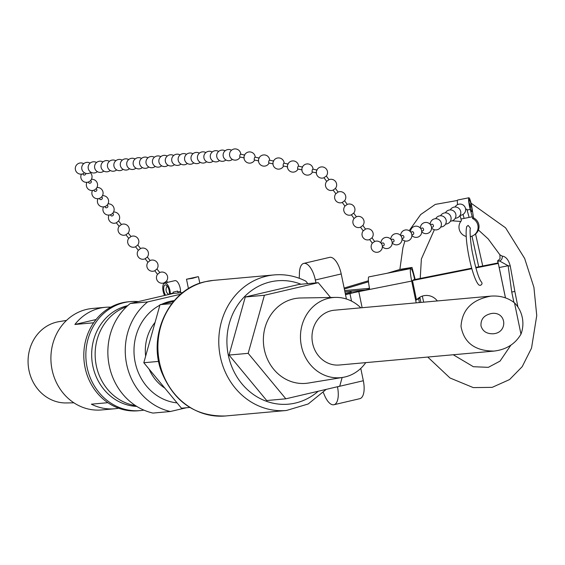 <?xml version="1.0" encoding="UTF-8"?>
<svg xmlns="http://www.w3.org/2000/svg" width="565" height="565" viewBox="0 0 565 565"><rect width="100%" height="100%" fill="white"/><g stroke="black" fill="none" stroke-linecap="round" stroke-linejoin="round"><path stroke-width="0.85" d="M369.644 289.082L365.357 289.958L344.911 291.78M505.449 297.868L498.316 263.431L475.9 267.902M471.895 268.7L412.485 280.544L416.511 299.973A13.447 13.306 56.8 0 1 437.303 300.947M481.076 281.568C482.51 283.129 482.298 284.379 480.434 285.332L479.134 285.148C472.488 279.908 463.71 238.324 466.754 226.509M344.657 290.565L369.496 288.327M368.514 281.787L344.339 289.033M344.134 288.051L368.429 280.77M173.526 301.519L160.022 304.676L143.807 362.737L181.464 408.205L189.833 407.45M164.825 388.12A42.792 38.66 -95.1 0 1 149.111 369.143M145.643 356.162A42.792 38.66 -95.1 0 1 155.071 322.41M365.753 362.631A40.242 36.365 -95.1 0 1 342.842 377.392A40.242 36.365 -95.1 0 1 300.637 340.872A40.242 36.365 -95.1 0 1 335.638 297.402A40.242 36.365 -95.1 0 1 360.823 307.833M494.114 351.077L339.318 365.011A27.508 24.853 -95.1 0 1 312.607 343.28A27.508 24.853 -95.1 0 1 334.388 310.213L490.886 296.124C499.99 295.453 507.857 297.691 514.496 302.847L520.972 334.148C515.294 343.93 506.339 349.573 494.114 351.077C475.031 351.035 463.999 342.821 461.019 326.436C462.057 309.691 472.015 299.584 490.886 296.124M481.013 325.927C482.651 331.288 486.677 333.901 493.097 333.781C508.105 332.919 506.854 311.583 491.903 313.427C484.191 314.945 480.561 319.112 481.013 325.927M520.972 334.148A27.508 24.853 84.9 0 0 514.496 302.847M420.904 302.423L419.823 297.239A13.447 13.306 -123.2 0 0 417.705 299.189L416.511 299.973M412.485 280.544L413.686 279.76L471.754 268.184M475.758 267.386L498.062 262.937L498.316 263.431M469.988 208.527A8.023 1.088 78.7 0 0 470.221 209.424L470.009 208.52A8.023 1.088 -101.3 0 1 468.908 197.771A8.023 1.088 -101.3 0 1 471.959 207.751L473.548 217.885L472.608 218.5L472.248 216.776L469.112 217.405L467.1 210.046A8.023 1.088 -101.3 0 1 466.867 209.149L465.624 209.396M472.608 218.5L472.587 218.507A9.626 9.52 56.8 0 1 473.802 235.21L474.741 234.595A9.626 9.52 -123.2 0 0 473.534 217.892M469.112 217.405L464.119 218.401L463.039 214.418L464.119 218.401L461.005 219.022L460.03 215.435M466.146 236.424A9.626 9.52 56.8 0 1 461.358 220.746L461.005 219.022M473.802 235.21A9.626 9.52 56.8 0 1 470.25 236.608M466.754 226.516L468.166 225.4L470.44 228.253C469.451 229.221 470.645 245.436 472.905 254.985C475.765 268.841 478.491 277.705 481.083 281.582L481.041 281.547M130.423 301.604L128.368 301.795A54.713 49.438 84.9 0 0 84.044 360.717A54.713 49.438 84.9 0 0 138.185 410.776L140.233 410.593A54.713 49.438 -95.1 0 1 86.092 360.534A54.713 49.438 -95.1 0 1 130.423 301.604A54.713 49.438 -95.1 0 1 138.354 301.597M127.697 305.665A50.942 46.026 84.9 0 0 91.89 359.665A50.942 46.026 84.9 0 0 136.765 406.405M143.87 410.119A54.713 49.438 -95.1 0 1 140.233 410.593M93.628 322.792L74.884 324.48A50.942 46.026 -95.1 0 1 105.507 307.289A50.942 46.026 -95.1 0 1 110.768 307.148M74.884 324.48L96.05 319.529M118.643 408.213A50.942 46.026 -95.1 0 1 114.639 408.77A50.942 46.026 -95.1 0 1 91.389 404.18L107.88 402.69M66.501 320.419L58.972 321.655A40.899 36.951 84.9 0 0 28.25 365.393A40.899 36.951 84.9 0 0 66.289 402.944L73.916 402.817M105.507 307.289L92.399 308.469A50.942 46.026 84.9 0 0 51.125 363.337A50.942 46.026 84.9 0 0 101.531 409.95L114.639 408.77M126.624 306.654A50.942 46.026 84.9 0 0 95.372 359.354A50.942 46.026 84.9 0 0 135.536 405.621M186.386 407.761L170.34 411.511L152.946 413.079A61.133 55.236 -95.1 0 1 109.257 365.845A61.133 55.236 -95.1 0 1 130.254 303.49L173.321 293.426L182.82 292.571M180.864 294.16L147.649 301.929L130.254 303.49M177.064 402.894A51.471 46.5 -95.1 0 1 134.844 360.611A51.471 46.5 -95.1 0 1 159.881 305.185M161.703 304.281A51.471 46.5 -95.1 0 1 174.317 300.601M170.34 411.511A61.133 55.236 -95.1 0 1 126.652 364.284A61.133 55.236 -95.1 0 1 147.649 301.929M457.586 204.622A8.023 1.088 -101.3 0 1 457.664 200.017L468.908 197.771M469.247 199.678A6.095 0.826 -101.3 0 1 469.289 199.664A6.095 0.826 -101.3 0 1 471.295 205.483A6.095 0.826 -101.3 0 1 471.669 211.621A6.095 0.826 -101.3 0 1 469.699 205.964A6.095 0.826 -101.3 0 1 469.247 199.678M472.248 216.776L470.009 208.52M170.347 294.118L170.34 293.744A8.023 3.411 -103.2 0 0 164.726 283.023A8.023 3.411 -103.2 0 0 164.083 294.309L164.563 295.474M177.65 291.088L177.692 292.027A8.023 3.411 -103.2 0 0 177.65 291.088L173.13 292.147A8.023 3.411 76.8 0 1 173.173 293.087L173.173 293.461M180.51 290.855L180.482 290.431A8.023 3.411 76.8 0 1 180.525 291.363L180.539 292.776M180.503 290.424A8.023 3.411 -103.2 0 0 174.924 280.643L164.726 283.023M169.359 294.351A6.095 2.592 -103.2 0 0 169.429 293.044A6.095 2.592 -103.2 0 0 165.319 284.873A6.095 2.592 -103.2 0 0 165.164 284.901A6.095 2.592 -103.2 0 0 163.68 288.955A6.095 2.592 -103.2 0 0 165.594 295.234M166.159 285.078L167.289 286.13M431.815 224.277A1.441 1.052 69.2 0 1 432.938 224.623A1.441 1.052 69.2 0 1 433.454 225.986A1.441 1.052 69.2 0 1 432.868 226.968M420.678 228.5L421.984 228.006A1.441 1.052 69.2 0 1 423.475 228.966A1.441 1.052 69.2 0 1 423.016 230.704L421.702 231.198M412.125 231.742A1.441 1.052 69.2 0 1 413.629 232.695A1.441 1.052 69.2 0 1 413.17 234.433L411.857 234.934M382.583 242.943A1.441 1.052 69.2 0 1 384.087 243.896A1.441 1.052 69.2 0 1 383.635 245.634L382.314 246.128M391.142 239.694L392.442 239.207A1.441 1.052 69.2 0 1 393.932 240.167A1.441 1.052 69.2 0 1 393.48 241.898M400.988 235.965L402.287 235.471A1.441 1.052 69.2 0 1 403.784 236.431A1.441 1.052 69.2 0 1 403.325 238.169M374.623 241.495L372.37 243.162M374.673 241.488L371.975 237.837L369.651 239.553L372.349 243.204A5.615 5.615 0 0 0 379.892 251.347A5.615 5.615 0 0 0 374.666 241.481M365.491 229.136L363.239 230.803M365.541 229.129L362.843 225.477L360.519 227.194L363.217 230.845A5.615 5.615 0 0 0 369.701 239.546M356.36 216.769L354.107 218.436M326.683 181.386L323.985 177.735L326.309 176.019L329.007 179.67L326.704 181.344M328.957 179.677L329.007 179.67A5.615 5.615 0 0 1 335.419 188.428L333.117 190.101L335.836 193.71M338.089 192.044L335.419 188.428M338.138 192.036L335.815 193.753A5.615 5.615 0 0 0 342.298 202.454L342.256 202.468M347.228 204.41L344.572 200.745L342.298 202.454M362.822 225.52A5.615 5.615 0 0 0 356.402 216.755L353.69 213.153A5.615 5.615 0 0 0 347.263 204.389L344.968 206.07M353.69 213.153L351.388 214.827L354.086 218.478A5.615 5.615 0 0 0 360.569 227.187M316.76 170.404A1.441 0.41 101.7 0 0 316.344 172.403M317.127 170.051L312.855 169.168A1.441 0.41 101.7 0 0 312.304 169.959A1.441 0.41 101.7 0 0 312.071 171.52A1.441 0.41 101.7 0 0 312.268 171.993L316.541 172.876M302.077 169.881L297.804 168.999A1.441 0.41 101.7 0 1 297.607 168.518A1.441 0.41 101.7 0 1 297.84 166.958A1.441 0.41 101.7 0 1 298.391 166.167L302.663 167.049A1.441 0.41 101.7 0 0 302.113 167.847A1.441 0.41 101.7 0 0 301.88 169.401M287.613 166.88L283.348 165.997A1.441 0.41 101.7 0 1 283.143 165.517A1.441 0.41 101.7 0 1 283.383 163.963A1.441 0.41 101.7 0 1 283.934 163.172L288.199 164.055A1.441 0.41 101.7 0 0 287.649 164.846A1.441 0.41 101.7 0 0 287.416 166.407M244.228 157.889L239.956 156.999A1.441 0.41 -78.3 0 1 239.758 156.526A1.441 0.41 -78.3 0 1 239.991 154.965A1.441 0.41 -78.3 0 1 240.542 154.174L244.815 155.057A1.441 0.41 101.7 0 0 244.264 155.855A1.441 0.41 101.7 0 0 244.031 157.409M258.495 160.411A1.441 0.41 101.7 0 1 258.728 158.85A1.441 0.41 101.7 0 1 259.279 158.059L255.006 157.169A1.441 0.41 101.7 0 0 254.455 157.967A1.441 0.41 101.7 0 0 254.222 159.521A1.441 0.41 101.7 0 0 254.42 160.001L258.692 160.884M272.959 163.405A1.441 0.41 101.7 0 1 273.192 161.851A1.441 0.41 101.7 0 1 273.743 161.053L269.47 160.17A1.441 0.41 101.7 0 0 268.919 160.961A1.441 0.41 101.7 0 0 268.686 162.522A1.441 0.41 101.7 0 0 268.884 162.995L273.156 163.885M82.744 173.851L83.288 174.656A1.441 1.109 -34 0 0 85.809 173.37M88.267 182.036L88.811 182.841A1.441 1.109 -34 0 0 91.198 181.21L90.661 180.419M113.297 213.951A1.441 1.109 146 0 1 110.924 215.59L110.373 214.778M105.394 207.404A1.441 1.109 -34 0 0 107.774 205.766L107.237 204.975M99.871 199.219A1.441 1.109 -34 0 0 102.244 197.581M94.348 191.034A1.441 1.109 -34 0 0 96.721 189.395M116.369 222.772L118.544 221.035M109.073 215.06A5.615 5.615 0 0 0 116.319 222.794L119.144 226.332L121.404 224.524L118.565 220.979A5.615 5.615 0 0 0 113.509 212.066M125.967 234.772L128.142 233.034M119.173 226.275A5.615 5.615 0 0 0 125.917 234.793L128.742 238.324L131.002 236.523L128.163 232.978M135.565 246.771L137.74 245.026M164.366 282.761L166.541 281.024M154.768 270.769L157.543 274.322L159.796 272.521L156.943 269.025M145.163 258.77L147.966 262.273A5.615 5.615 0 0 0 154.718 270.79L156.964 268.975A5.615 5.615 0 0 0 150.142 260.529L147.338 257.026M147.966 262.273L150.142 260.529M145.106 258.777L147.366 256.976A5.615 5.615 0 0 0 140.544 248.529L137.768 244.977M135.508 246.778L138.347 250.323L140.544 248.529M342.842 377.392L308.426 383.042A42.792 38.66 -95.1 0 1 263.551 344.212A42.792 38.66 -95.1 0 1 300.771 297.988L335.638 297.402M505.484 297.882L499.206 267.528L508.14 265.748L511.735 291.999L514.863 291.484L510.287 266.115A4.075 0.388 7.4 0 0 508.14 265.748L499.446 260.917L497.807 261.242L499.206 267.528M497.807 261.242L499.446 260.917A4.075 3.673 -95.2 0 0 502.2 256.107L499.891 254.808L500.032 258.636L497.673 260.995M498.026 262.944L497.574 260.79M387.583 273.163L400.295 269.328L411.998 267.436L397.287 271.228M415.183 279.463L411.998 267.436M517.936 307.049L514.863 291.484M510.287 266.115C508.662 259.921 505.965 256.588 502.2 256.107M499.863 254.766L488.167 238.896L478.421 229.997M351.578 292.868L351.112 292.02L345.243 293.39M197.877 276.73L186.499 279.23L192.552 278.312L197.877 276.73M194.226 277.832L188.498 278.813L194.226 277.832M158.687 361.395L143.807 362.737M171.824 303.61L160.022 304.676M342.15 377.505L339.72 386.213L285.841 398.812L248.183 353.344L264.399 295.276L318.279 282.684L330.546 297.487M285.841 398.812L266.708 400.536L229.044 355.06L245.267 296.999L299.146 284.407L318.279 282.684M245.267 296.999L264.399 295.276M229.044 355.06L248.183 353.344M307.805 283.623L305.835 281.158C295.763 276.066 285.226 273.983 274.216 274.915A68.061 61.493 84.9 0 0 219.072 348.217A68.061 61.493 84.9 0 0 286.42 410.487L225.534 415.974A68.061 61.493 -95.1 0 1 158.694 357.97A68.061 61.493 -95.1 0 1 205.646 281.638A68.061 61.493 -95.1 0 1 213.323 280.395L205.49 281.66C169.225 288.913 147.147 335.2 161.654 372.166C174.168 402.068 195.462 416.666 225.534 415.974M323.321 392.569L324.254 394.66A17.727 7.536 -103.2 0 0 333.936 404.731L359.799 398.685A17.727 7.536 -103.2 0 0 363.33 380.739L360.774 368.394M346.409 299.005L341.218 273.947A17.727 7.536 -103.2 0 0 329.614 257.365L303.751 263.41A17.727 7.536 -103.2 0 0 299.422 274.745L299.21 278.255M333.936 404.731A17.727 7.536 -103.2 0 0 337.467 386.792L337.46 386.743M315.955 282.888L315.355 279.993A17.727 7.536 -103.2 0 0 303.751 263.41M345.448 294.4L350.71 293.08A12.225 0.664 168.3 0 1 359.545 291.123L369.651 289.103M416.2 302.847L411.687 281.066A11.816 1.603 -101.3 0 1 410.826 268.53L368.853 276.899A11.816 1.603 78.7 0 0 369.715 289.435L358.796 291.611A12.225 0.664 -11.7 0 0 349.961 293.574L345.512 294.683M410.826 268.53A11.816 1.603 -101.3 0 1 414.583 279.174L414.661 279.562M418.545 298.313L419.428 302.558M470.221 209.424L467.1 210.046M173.173 293.087L170.34 293.744M180.525 291.363L177.692 292.027M420.028 298.242A10.191 0.551 -11.7 0 0 418.616 298.652M401.277 270.035L401.51 270.388M511.735 291.999L513.903 302.381M318.215 391.241A61.945 55.97 -95.1 0 1 227.78 352.242A61.945 55.97 -95.1 0 1 300.976 284.237M337.467 386.792L363.33 380.739M315.355 279.993L341.218 273.947M349.961 293.574L351.522 301.11M362.13 307.72L358.796 291.611M411.687 281.066L369.715 289.435M471.98 236.142L478.732 266.793M475.561 233.995L482.736 265.995M470.25 208.33A5.615 5.615 0 0 0 469.24 203.252M460.101 215.3A5.615 5.615 0 0 0 464.289 206.041A5.615 5.615 0 0 0 455.086 206.995M455.263 218.224A5.615 5.615 0 0 0 459.451 208.965A5.615 5.615 0 0 0 450.249 209.919M440.742 226.996A5.615 5.615 0 0 0 444.923 217.737A5.615 5.615 0 0 0 435.721 218.69M445.58 224.072A5.615 5.615 0 0 0 449.768 214.813A5.615 5.615 0 0 0 440.566 215.766M450.425 221.148A5.615 5.615 0 0 0 454.606 211.889A5.615 5.615 0 0 0 445.404 212.843M431.582 227.999A5.615 5.615 0 0 0 441.42 224.552A5.615 5.615 0 0 0 435.912 218.69A5.615 5.615 0 0 0 430.198 224.347M430.53 224.764L431.83 224.27M431.554 227.469L432.854 226.975M421.73 231.735A5.615 5.615 0 0 0 431.455 229.199A5.615 5.615 0 0 0 426.526 222.455A5.615 5.615 0 0 0 420.346 228.083M411.885 235.464A5.615 5.615 0 0 0 421.61 232.935A5.615 5.615 0 0 0 416.68 226.184A5.615 5.615 0 0 0 410.501 231.812M381.29 243.43L382.597 242.936M382.35 246.665A5.615 5.615 0 0 0 392.075 244.129A5.615 5.615 0 0 0 387.138 237.385A5.615 5.615 0 0 0 380.958 243.014M392.166 242.399L393.466 241.905M392.195 242.929A5.615 5.615 0 0 0 401.92 240.4A5.615 5.615 0 0 0 396.99 233.649A5.615 5.615 0 0 0 390.811 239.278M402.012 238.663L403.311 238.169M402.04 239.2A5.615 5.615 0 0 0 411.765 236.664A5.615 5.615 0 0 0 406.835 229.92A5.615 5.615 0 0 0 400.656 235.548M410.833 232.229L412.139 231.735M371.954 237.879A5.615 5.615 0 0 0 365.534 229.115M326.676 181.379A5.615 5.615 0 0 0 333.166 190.094M344.551 200.794A5.615 5.615 0 0 0 338.131 192.029M342.256 202.461L344.947 206.112A5.615 5.615 0 0 0 351.437 214.82M326.288 176.061A5.615 5.615 0 0 0 325.016 167.833A5.615 5.615 0 0 0 317.763 176.294A5.615 5.615 0 0 0 324.035 177.728M313.074 169.21A5.615 5.615 0 0 0 307.113 163.921A5.615 5.615 0 0 0 306.364 175.03A5.615 5.615 0 0 0 312.487 172.043M298.61 166.216A5.615 5.615 0 0 0 292.649 160.919A5.615 5.615 0 0 0 291.907 172.028A5.615 5.615 0 0 0 298.023 169.041M255.225 157.218A5.615 5.615 0 0 0 249.264 151.921A5.615 5.615 0 0 0 248.515 163.038A5.615 5.615 0 0 0 254.638 160.043M269.689 160.213A5.615 5.615 0 0 0 263.728 154.923A5.615 5.615 0 0 0 262.979 166.032A5.615 5.615 0 0 0 269.102 163.045M284.153 163.214A5.615 5.615 0 0 0 278.192 157.925A5.615 5.615 0 0 0 277.443 169.034A5.615 5.615 0 0 0 283.566 166.039M240.761 154.217A5.615 5.615 0 0 0 234.03 149.026A5.615 5.615 0 0 0 234.828 160.135A5.615 5.615 0 0 0 240.174 157.049M231.53 150.248A5.615 5.615 0 0 0 223.126 154.775A5.615 5.615 0 0 0 232.356 159.401M225.096 150.827A5.615 5.615 0 0 0 216.699 155.361A5.615 5.615 0 0 0 225.929 159.987M205.815 152.578A5.615 5.615 0 0 0 197.411 157.112A5.615 5.615 0 0 0 206.649 161.738M212.242 151.999A5.615 5.615 0 0 0 203.845 156.526A5.615 5.615 0 0 0 213.076 161.152M218.669 151.413A5.615 5.615 0 0 0 210.272 155.94A5.615 5.615 0 0 0 219.503 160.566M199.389 153.164A5.615 5.615 0 0 0 192.284 161.639A5.615 5.615 0 0 0 200.222 162.317M192.962 153.751A5.615 5.615 0 0 0 185.857 162.226A5.615 5.615 0 0 0 193.795 162.904M186.535 154.33A5.615 5.615 0 0 0 179.43 162.805A5.615 5.615 0 0 0 187.368 163.49M167.254 156.081A5.615 5.615 0 0 0 160.149 164.556A5.615 5.615 0 0 0 168.088 165.241M173.681 155.502A5.615 5.615 0 0 0 166.576 163.977A5.615 5.615 0 0 0 174.514 164.655M180.108 154.916A5.615 5.615 0 0 0 173.003 163.391A5.615 5.615 0 0 0 180.941 164.069M160.827 156.667A5.615 5.615 0 0 0 153.722 165.142A5.615 5.615 0 0 0 161.661 165.82M154.4 157.254A5.615 5.615 0 0 0 147.762 166.223A5.615 5.615 0 0 0 155.234 166.407M147.974 157.833A5.615 5.615 0 0 0 141.335 166.802A5.615 5.615 0 0 0 148.807 166.993M128.693 159.584A5.615 5.615 0 0 0 122.054 168.554A5.615 5.615 0 0 0 129.519 168.744M135.12 159.005A5.615 5.615 0 0 0 128.481 167.975A5.615 5.615 0 0 0 135.953 168.158M141.547 158.419A5.615 5.615 0 0 0 134.908 167.388A5.615 5.615 0 0 0 142.38 167.572M122.266 160.17A5.615 5.615 0 0 0 115.627 169.14A5.615 5.615 0 0 0 123.092 169.323M115.839 160.757A5.615 5.615 0 0 0 107.767 167.551A5.615 5.615 0 0 0 116.665 169.91M109.412 161.336A5.615 5.615 0 0 0 101.34 168.137A5.615 5.615 0 0 0 110.239 170.496M90.125 163.087A5.615 5.615 0 0 0 82.059 169.888A5.615 5.615 0 0 0 90.958 172.247M96.551 162.508A5.615 5.615 0 0 0 88.486 169.302A5.615 5.615 0 0 0 97.385 171.661M102.985 161.922A5.615 5.615 0 0 0 94.913 168.723A5.615 5.615 0 0 0 103.812 171.075M83.698 163.673A5.615 5.615 0 0 0 77.066 172.643A5.615 5.615 0 0 0 84.531 172.826M81.452 174.133A5.615 5.615 0 0 0 90.817 180.235A5.615 5.615 0 0 0 90.344 172.699M86.975 182.318A5.615 5.615 0 0 0 90.358 190.299A5.615 5.615 0 0 0 97.547 185.447A5.615 5.615 0 0 0 91.41 179.324M113.304 213.965L112.767 213.16M103.55 206.875A5.615 5.615 0 0 0 106.933 214.855A5.615 5.615 0 0 0 114.123 210.003A5.615 5.615 0 0 0 107.986 203.88M105.387 207.397L104.843 206.592M98.028 198.689A5.615 5.615 0 0 0 101.41 206.67A5.615 5.615 0 0 0 108.593 201.818A5.615 5.615 0 0 0 102.463 195.695M99.864 199.212L99.32 198.407M102.258 197.595L101.714 196.79M92.498 190.504A5.615 5.615 0 0 0 95.888 198.485A5.615 5.615 0 0 0 103.07 193.633A5.615 5.615 0 0 0 96.933 187.509M94.334 191.027L93.797 190.221M96.728 189.409L96.184 188.604M128.177 232.992A5.615 5.615 0 0 0 121.348 224.538M128.771 238.275A5.615 5.615 0 0 0 135.515 246.792M137.775 244.984A5.615 5.615 0 0 0 130.946 236.537M167.169 286.264A5.615 5.615 0 0 0 168.801 294.485M164.888 283.496L164.309 282.775A5.615 5.615 0 0 1 157.564 274.265M167.749 282.451L166.562 280.974A5.615 5.615 0 0 0 159.74 272.528M138.369 250.274A5.615 5.615 0 0 0 145.12 258.791M387.364 273.206L400.345 269.314M422.323 296.109L423.679 302.176M453.236 354.756L473.364 366.713L488.33 367.342L500.025 361.127L510.859 345.194M471.055 203.181L505.59 227.829L524.659 258.473L533.911 287.31L536.75 315.538L531.531 348.111L522.194 366.685L509.566 379.567L492.193 387.357L473.251 387.597L449.994 377.978L427.747 357.052M452.212 220.83L460.793 221.452M457.41 200.469L435.29 204.403L420.692 214.545L409.173 230.697M404.9 240.951L402.909 247.745L399.865 269.456M434.351 229.729L421.37 258.982L420.233 278.453M186.499 279.23L188.456 288.666M198.47 276.751L199.826 283.298M274.216 274.915L213.323 280.395M326.217 389.37L308.193 403.982L286.42 410.487"/></g></svg>
